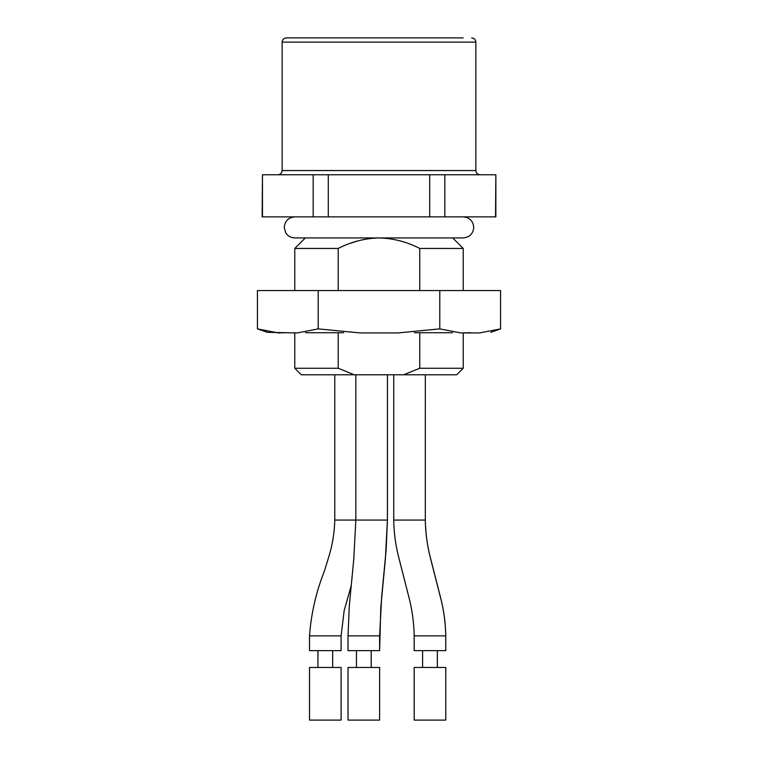 <?xml version="1.0" encoding="UTF-8"?>
<svg xmlns="http://www.w3.org/2000/svg" width="758" height="758" viewBox="0 0 758 758"><rect width="100%" height="100%" fill="white"/><g stroke="black" fill="none" stroke-linecap="round" stroke-linejoin="round"><path stroke-width="1.14" d="M419.761 332.724L419.761 368.265L403.597 374.793L354.374 374.793L338.21 368.265L294.777 368.265L294.777 332.857M338.21 368.265L338.21 332.724M338.21 290.57L338.21 248.453L294.777 248.453L294.777 290.57M470.045 332.677L463.223 332.857L463.223 368.265L419.761 368.265M452.697 237.927L463.223 248.453L419.761 248.453L419.761 290.57M357.312 241.063L350.414 243.28M338.21 248.453C351.03 241.84 364.626 238.334 379 237.927C393.298 238.325 406.885 241.83 419.761 248.453M262.467 216.873L262.467 174.757L262.145 216.873L495.855 216.873L495.855 174.757L495.533 216.873M328.28 216.873L328.28 174.757L313.187 174.757L313.187 216.873M444.813 216.873L444.813 174.757L429.72 174.757L429.72 216.873M429.72 174.757L328.28 174.757M495.533 174.757L444.813 174.757M313.187 174.757L262.467 174.757M354.374 374.793L301.305 374.793L294.777 368.265M463.223 368.265L456.695 374.793L403.597 374.793M463.223 37.9L286.353 37.9L463.223 37.9M309.52 650.62L309.52 635.877L341.1 635.877L341.1 650.62L309.52 650.62M341.1 667.457L309.52 667.457L309.52 720.1L341.1 720.1L341.1 667.457M379.625 650.62L348.026 650.62L348.026 635.877L379.606 635.877L381.681 596.631L386.154 549.692L387.433 520.073L387.433 374.793L387.414 520.073L385.358 559.319L380.791 607.414L379.625 650.62L379.606 635.877M379.625 667.457L348.026 667.457L348.026 720.1L379.606 720.1L379.625 667.457L379.606 720.1M287.699 332.677L278.347 332.933L257.436 328.877L257.436 290.57L500.564 290.57L500.564 328.877L490.796 332.326M318.218 290.57L318.218 328.877L297.307 332.933L267.204 332.326M318.218 328.877L360.041 332.933L397.959 332.933L439.782 328.877L460.693 332.933L479.653 332.933L500.564 328.877M439.782 290.57L439.782 328.877M445.761 650.62L445.761 635.877L445.77 650.62L414.181 650.62L414.181 635.877C413.925 622.886 412.219 610.181 409.045 597.759L398.225 555.415C395.43 543.874 393.933 532.088 393.734 520.073L425.323 520.073L425.323 374.793L425.314 520.073C425.57 533.063 427.285 545.769 430.459 558.191L441.279 600.535C444.074 612.076 445.571 623.862 445.77 635.877L414.181 635.877M445.77 667.457L414.181 667.457L414.181 720.1L445.761 720.1L445.77 667.457L445.761 720.1M282.147 42.107L282.147 170.55L475.853 170.55L475.853 42.107L282.147 42.107C282.374 39.577 283.776 38.175 286.353 37.9M334.78 374.793L334.78 520.073L387.414 520.073M463.223 216.873C469.619 217.499 473.125 221.004 473.75 227.4C473.125 233.796 469.619 237.301 463.223 237.927L294.777 237.927C290.712 237.785 287.633 235.965 285.548 232.469L284.25 227.4C284.875 221.004 288.381 217.499 294.777 216.873M463.223 248.453L463.223 290.57M305.303 237.927L294.777 248.453M282.147 170.55C281.919 173.08 280.517 174.492 277.93 174.757M475.853 170.55C476.081 173.08 477.483 174.492 480.07 174.757M475.853 42.107C475.626 39.577 474.224 38.175 471.647 37.9M334.78 520.073C334.468 532.703 332.44 545.078 328.678 557.196L324.415 571.049C316.095 591.998 311.131 613.601 309.52 635.877M351.115 586L344.17 610.588L341.1 635.877M317.943 650.62L317.943 667.457M332.677 650.62L332.677 667.457M371.202 650.62L371.202 667.457L371.183 650.62M348.026 635.877L349.277 606.258L353.759 559.319L355.834 520.073L355.834 374.793M356.45 650.62L356.45 667.457M257.436 328.877L267.659 332.402M305.521 332.724L343.725 332.724M414.399 332.724L452.535 332.724M437.347 650.62L437.347 667.457M393.734 520.073L393.734 374.793M445.761 635.877C445.514 622.886 443.8 610.181 440.625 597.759L429.805 555.415C427.01 543.874 425.513 532.088 425.314 520.073M422.594 650.62L422.594 667.457M437.338 650.62L437.338 667.457"/></g></svg>
